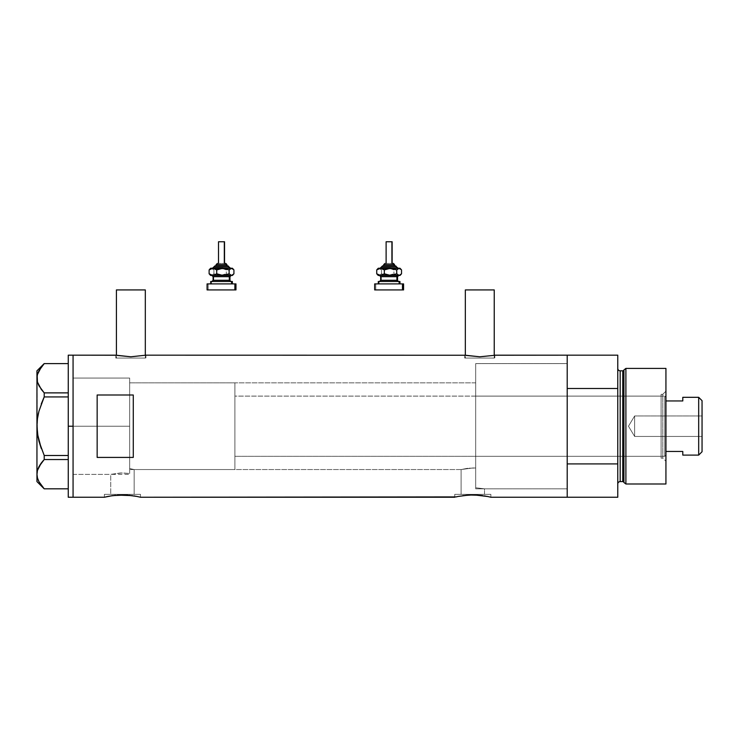 <?xml version="1.0" encoding="UTF-8"?>
<svg xmlns="http://www.w3.org/2000/svg" width="739" height="739" viewBox="0 0 739 739"><rect width="100%" height="100%" fill="white"/><g stroke="black" fill="none" stroke-linecap="round" stroke-linejoin="round"><path stroke-width="0.55" stroke-dasharray="3.69 2.77" d="M140.493 497.245L140.493 494.354L122.434 494.354L134.147 494.354L134.147 469.551L129.658 468.563L129.658 382.867L475.694 382.867L475.694 468.036L467.87 468.23L461.09 469.551L134.147 469.551L131.533 468.923L134.147 469.551L134.147 494.354L110.721 494.354L110.721 474.373L120.392 472.969L129.658 473.477L129.658 468.563L131.533 468.923L129.658 468.563L129.658 473.477L122.027 472.923L110.721 474.373L73.069 474.373L73.069 378.045L129.658 378.045L129.658 473.477L129.658 378.045L73.069 378.045L73.069 497.245L73.069 355.173L73.069 474.373L73.069 378.045L73.069 474.373L110.721 474.373L122.027 472.923L129.658 473.477L129.658 378.045L129.658 473.477L129.658 466.18L129.658 473.477L120.402 472.969L110.721 474.373L110.721 494.354L122.434 494.354L104.375 494.354L140.493 494.354L140.493 497.245L127.829 495.121M145.315 358.064L145.315 355.293L145.315 358.064L116.411 358.064L145.315 358.064M116.106 355.237L116.965 355.404L115.811 355.173L115.811 358.064L130.868 358.064L116.411 358.064L116.411 355.293L116.411 358.064L145.916 358.064L115.811 358.064L115.811 355.173L130.868 356.789L145.916 355.173L145.916 358.064L145.916 355.173M494.234 358.064L494.234 355.293L494.234 358.064L465.339 358.064L494.234 358.064M465.034 355.237L465.893 355.404L464.739 355.173L464.739 358.064L479.787 358.064L465.339 358.064L465.339 355.293L465.339 358.064L494.834 358.064L464.739 358.064L464.739 355.173L479.796 356.789L494.834 355.173L494.834 358.064L494.834 355.173M490.862 497.245L490.862 494.354L472.803 494.354L484.516 494.354L484.516 488.821L475.694 487.777L475.694 414.773L475.694 487.777L475.694 468.036L475.694 487.777L484.516 488.821L567.201 488.821L567.201 355.173L567.201 426.209L567.201 363.597L475.694 363.597L475.694 487.777L475.694 363.597L567.201 363.597L567.201 488.821L484.516 488.821L475.694 487.777L475.694 382.867L475.694 468.036L473.052 467.944L475.694 468.036L475.694 487.777L484.516 488.821L484.516 494.354L461.09 494.354L461.09 469.551L473.052 467.944L461.09 469.551L461.09 494.354L472.803 494.354L454.744 494.354L490.862 494.354L490.862 497.245L482.835 495.638L474.299 494.927M104.375 497.245L104.375 494.354L104.375 497.245M135.2 496.091L125.953 495.001L118.887 495.001L104.726 497.162M112.393 495.638L115.496 495.259M122.434 494.908L117.51 495.093M125.953 495.001L123.921 494.927M454.744 497.245L454.744 494.354L454.744 497.245M476.322 495.001L465.866 495.259L455.095 497.162M462.762 495.638L465.866 495.259M472.803 494.908L467.879 495.093M479.722 495.259L478.198 495.121M108.688 496.275L107.986 496.414M136.872 496.414L136.17 496.275M459.058 496.275L458.356 496.414M485.569 496.091L479.731 495.259M487.241 496.414L486.539 496.275M567.201 355.173L567.201 497.245L567.201 463.916L617.767 463.916L617.767 497.245L617.767 388.502L567.201 388.502L567.201 409.009L567.201 363.597L567.201 497.245L567.201 355.173M465.893 355.404L479.796 356.789L494.548 355.237M116.965 355.404L130.868 356.789L145.62 355.237M97.151 457.423L133.269 457.423L133.269 394.995L97.151 394.995L97.151 457.423L133.269 457.423L133.269 394.995L97.151 394.995L97.151 457.423L97.151 394.995M567.201 488.516L567.201 426.209L567.201 488.516M129.658 382.867L129.658 468.563L134.147 469.551L461.09 469.551L467.87 468.23L475.694 468.036L475.694 382.867L129.658 382.867L129.658 469.551L234.891 469.551L234.891 382.867L129.658 382.867L234.891 382.867L234.891 469.551L129.658 469.551L129.658 378.045L129.658 426.209L73.069 426.209L129.658 426.209L129.658 378.045L129.658 426.209L73.069 426.209L73.069 378.045L73.069 426.209L68.256 426.209L68.256 355.173L68.256 426.209L73.069 426.209L73.069 497.245L73.069 355.173L73.069 474.373L73.069 378.045L73.069 474.373L73.069 426.209L129.658 426.209L129.658 474.373L129.658 382.867M567.201 488.821L567.201 363.597L475.694 363.597L475.694 488.821L567.201 488.821L567.201 452.868L567.201 488.821L475.694 488.821L475.694 363.597L567.201 363.597L567.201 463.916L617.767 463.916L617.767 355.173L617.767 388.502L567.201 388.502L567.201 488.821M475.694 414.773L475.694 363.865L475.694 414.773M133.269 457.423L133.269 394.995M490.862 494.354L454.744 494.354L490.862 494.354M484.516 494.354L461.09 494.354L484.516 494.354M140.493 494.354L104.375 494.354L140.493 494.354M134.147 494.354L110.721 494.354L134.147 494.354M464.739 358.064L494.834 358.064L464.739 358.064M479.787 358.064L493.957 358.064L479.787 358.064M115.811 358.064L145.916 358.064L115.811 358.064M130.868 358.064L145.038 358.064L130.868 358.064M465.339 289.919L494.234 289.919L465.339 289.919M116.411 289.919L145.315 289.919L116.411 289.919M41.255 367.117L44.211 363.606L38.973 370.701L37.477 374.414L36.95 378.248L36.95 370.821L37.467 433.83L36.95 378.248L37.477 374.414L41.264 367.098L44.211 363.606L68.256 363.606L68.256 392.88L68.256 363.606L44.211 363.606M43.231 460.609L44.211 459.538L44.211 455.492L44.211 459.538L68.256 459.538L68.256 488.812L68.256 459.538L68.256 488.812L44.211 488.812L38.936 481.662L44.211 488.812L68.256 488.812L68.256 455.492L44.211 455.492L41.255 448.462L44.211 455.492L68.256 455.492L68.256 363.606L68.256 392.88L44.211 392.88L38.936 385.73L44.211 392.88L68.256 392.88L68.256 396.926L44.211 396.926L68.256 396.926L68.256 459.538L44.192 459.556M41.255 403.947L38.945 411.217L41.255 403.947M38.567 412.741L38.216 414.293M36.95 474.17L36.95 426.209L36.95 481.597L37.477 470.346L36.95 474.198M41.264 463.03L40.719 463.787M44.211 488.812L41.264 485.32M38.955 466.651L38.123 468.434M38.04 437.276L38.955 441.238M44.211 392.88L44.211 396.926L44.211 392.88M68.256 497.245L68.256 426.209L68.256 497.245M68.256 396.926L68.256 392.88L68.256 396.926M68.256 459.538L68.256 455.492L68.256 459.538M662.8 458.115L662.8 394.303L665.931 391.171L665.931 461.247L662.8 458.115L661.109 458.115L661.109 394.303L662.8 394.303L662.8 458.115L662.8 394.303L661.109 394.303L661.109 458.115L662.8 458.115L665.931 461.247L665.931 368.419L665.931 483.999L665.931 391.171L662.8 394.303L662.8 458.115M475.694 456.314L475.694 396.113L661.109 396.113L661.109 456.314L475.694 456.314L475.694 455.732L475.694 488.821L475.694 450.171L475.694 456.314L661.109 456.314L661.109 396.113L661.109 456.314L661.109 396.113L475.694 396.113L475.694 450.171L475.694 391.43L475.694 456.314M622.755 370.821L622.755 481.597L622.755 370.821M623.919 482.484L623.919 369.934L623.919 482.484M617.767 368.419L617.767 483.999L617.767 368.419M620.178 481.597L620.178 370.821L620.178 481.597M625.896 483.999L625.896 368.419L625.896 483.999M475.694 363.597L475.694 391.43L475.694 363.597M661.109 394.303L661.109 419.983L661.109 394.303M634.625 436.444L634.625 415.974L702.05 415.974L702.05 436.444L634.625 436.444L628.473 426.209L634.625 415.974L634.625 436.444L634.625 415.974L628.473 426.209L634.625 436.444L702.05 436.444L702.05 400.686L702.05 451.732L702.05 415.974L702.05 436.444L702.05 415.974L634.625 415.974L634.625 436.444M665.931 400.954L665.931 451.464L665.931 397.314L664.721 396.113L664.721 456.314L665.931 455.104L665.931 451.464L665.931 455.104L665.931 451.464L665.931 455.104L664.721 456.314L664.721 396.113L234.891 396.113L234.891 456.314L664.721 456.314L234.891 456.314L234.891 382.867L234.891 455.732L234.891 396.113L664.721 396.113L664.721 456.314L664.721 396.113L665.931 397.314L665.931 451.464L665.931 400.954L682.79 400.954L682.79 397.314L682.79 400.954L665.931 400.954M234.891 469.551L234.891 430.458L234.891 469.551M682.79 451.464L665.931 451.464L682.79 451.464L682.79 455.104L682.79 451.464M698.678 397.314L698.678 455.104L698.678 397.314M216.111 264.627L216.518 264.627A1.201 1.108 90 0 1 217.635 263.426A1.201 1.108 -90 0 0 216.518 264.627L216.111 265.837L226.947 265.837L216.019 265.837M213.183 268.239L230.485 268.239M229.284 267.038L214.301 267.038L229.284 267.038M218.513 241.755L218.513 263.426L224.536 263.426L218.023 263.426M212.629 281.485L231.076 281.485M229.884 280.284L213.1 280.284M213.1 276.672L229.884 276.672M231.076 275.462L211.52 275.462L213.913 273.79L220.12 275.462L211.058 275.462M213.737 276.672L213.737 280.284L213.737 276.672L229.958 276.672M210.901 281.485L211.52 281.485L211.52 283.896L210.689 283.896L232.36 283.896L208.176 283.896L208.176 289.919L207.354 289.919M207.354 283.896L235.972 283.896L210.689 283.896L211.52 283.896L211.52 281.485L232.36 281.485L211.52 281.485M209.793 274.575L211.52 275.462L213.913 273.79L220.12 275.462L226.319 273.79L230.125 275.462L220.12 275.462L226.319 273.79L229.127 275.342L232.36 275.462L212.629 275.462M208.176 289.919L235.972 289.919L208.176 289.919L208.176 283.896M213.516 281.485L231.159 281.485L213.516 281.485M229.958 280.284L213.737 280.284M211.973 275.462L230.42 275.462M230.42 281.485L211.973 281.485M232.083 275L233.93 273.79L232.083 275M230.125 275.462L231.113 275.342L230.125 275.462M211.058 268.239L213.913 269.92L213.913 273.79L213.913 269.92L218.513 268.359L221.746 268.368L226.319 269.92L226.319 273.79L226.319 269.92L228.166 268.71L231.122 268.368L233.93 269.92L230.125 268.239L232.36 268.239L229.136 268.359L226.319 269.92L221.746 268.368L211.52 268.239L230.125 268.239L218.513 268.359L213.913 269.92L211.52 268.239L209.793 269.135M211.52 268.239L210.282 268.71M210.892 275.342L211.52 275.462M228.148 265.837L216.111 265.837L216.518 264.627L226.947 264.627M225.663 263.426L218.513 263.426L218.744 241.755L224.536 241.755L218.744 241.755M215.409 265.837L228.092 265.837M229.866 268.239L212.573 268.239M226.901 264.627L216.518 264.627M217.635 263.426L225.423 263.426M383.707 264.627L384.123 264.627A1.201 1.108 90 0 1 385.231 263.426A1.201 1.108 -90 0 0 384.123 264.627L383.707 265.837L394.543 265.837L383.624 265.837M380.779 268.239L398.081 268.239M396.889 267.038L381.897 267.038L396.889 267.038M386.118 241.755L386.118 263.426L392.076 263.426L385.619 263.426M380.225 281.485L398.681 281.485M397.48 280.284L380.696 280.284M380.696 276.672L397.48 276.672M398.681 275.462L379.116 275.462L381.509 273.79L387.716 275.462L378.664 275.462M381.342 276.672L381.342 280.284L381.342 276.672L397.554 276.672M378.497 281.485L379.116 281.485L379.116 283.896L378.285 283.896L399.965 283.896L375.781 283.896L375.781 289.919L374.959 289.919M374.959 283.896L403.577 283.896L378.285 283.896L379.116 283.896L379.116 281.485L399.965 281.485L379.116 281.485M377.398 274.575L379.116 275.462L381.509 273.79L387.716 275.462L393.915 273.79L397.721 275.462L387.716 275.462L393.915 273.79L396.723 275.342L399.965 275.462L380.225 275.462M375.781 289.919L403.577 289.919L375.781 289.919L375.781 283.896M397.554 280.284L381.342 280.284M379.569 275.462L398.025 275.462M398.025 281.485L379.569 281.485M399.679 275L401.536 273.79L399.679 275M397.721 275.462L398.709 275.342L397.721 275.462M378.664 268.239L381.509 269.92L381.509 273.79L381.509 269.92L386.109 268.359L389.342 268.368L393.915 269.92L393.915 273.79L393.915 269.92L395.771 268.71L398.727 268.368L401.536 269.92L397.721 268.239L399.965 268.239L396.741 268.359L393.915 269.92L389.342 268.368L379.116 268.239L397.721 268.239L386.109 268.359L381.509 269.92L379.116 268.239L377.398 269.135M381.62 268.239L398.155 268.239L381.62 268.239M379.116 268.239L377.878 268.71M378.488 275.342L379.116 275.462M395.744 265.837L383.707 265.837L384.123 264.627L394.543 264.627M393.259 263.426L386.118 263.426L386.349 241.755L392.132 241.755L386.349 241.755M383.005 265.837L395.698 265.837M397.471 268.239L380.169 268.239M394.497 264.627L384.123 264.627M385.231 263.426L393.019 263.426M73.069 378.045L129.658 378.045M73.069 474.373L129.658 474.373"/><path stroke-width="1.11" d="M145.315 355.293L145.315 289.919L116.411 289.919L116.411 355.293L116.411 289.919L145.315 289.919L145.315 355.293M494.234 355.293L494.234 289.919L465.339 289.919L465.339 355.293L465.339 289.919L494.234 289.919L494.234 355.293M116.965 355.404L130.858 356.789L145.916 355.173L465.034 355.237L145.916 355.173L130.858 356.789L115.811 355.173L73.069 355.173L73.069 497.245L104.375 497.245L112.393 495.638L104.375 497.245L73.069 497.245L73.069 355.173L116.106 355.237M494.548 355.237L567.201 355.173L494.834 355.173M112.439 495.638L125.972 495.001L136.872 496.414M117.51 495.093L132.466 495.638M119.469 494.973L118.887 495.001M123.921 494.927L122.434 494.908M127.829 495.121L125.972 495.001M130.082 495.333L129.362 495.259M136.17 496.275L140.493 497.245L456.12 496.913M458.356 496.414L469.265 495.001L479.722 495.259M462.817 495.638L472.794 494.908M467.879 495.093L465.866 495.259M469.838 494.973L469.256 495.001M474.299 494.927L487.795 496.525M478.198 495.121L476.322 495.001M480.452 495.333L482.835 495.638M486.539 496.275L487.241 496.414M465.893 355.404L479.787 356.789L493.689 355.404L479.787 356.789L464.739 355.173M567.201 497.245L567.201 355.173L567.201 388.502L617.767 388.502L617.767 355.173L617.767 463.916L567.201 463.916L567.201 497.245L490.862 497.245L567.201 497.245L567.201 355.173L567.201 388.502L617.767 388.502L617.767 497.245L567.201 497.245L617.767 497.245L617.767 463.916L567.201 463.916L567.201 497.245M133.269 457.423L97.151 457.423L97.151 394.995L133.269 394.995L133.269 457.423L97.151 457.423L97.151 394.995L133.269 394.995L133.269 457.423L133.269 394.995M107.986 496.414L115.515 495.259M454.744 497.245L140.493 497.245M490.862 497.245L487.814 496.534M97.151 394.995L97.151 457.423M484.267 495.86L485.569 496.091M456.12 496.904L457.801 496.534M133.898 495.86L135.2 496.091M104.726 497.162L107.432 496.534M68.256 497.245L68.256 355.173L68.256 426.209L73.069 426.209L73.069 355.173L73.069 426.209L68.256 426.209L68.256 497.245L73.069 497.245L73.069 426.209L73.069 497.245M38.04 437.276L36.95 426.209L36.95 474.17L37.467 477.976L36.95 474.17L37.458 470.401L38.936 466.688L44.211 459.538L41.264 463.03L44.211 459.538L44.211 455.492L68.256 455.492L44.211 455.492L38.945 441.201L37.467 433.793L38.955 441.238L41.255 448.462L37.467 433.793L36.95 426.209L37.467 418.588L36.95 426.209L37.467 418.588L38.955 411.18L44.211 396.926L41.255 403.947L44.211 396.926L44.211 392.88L68.256 392.88L44.211 392.88L41.264 389.388L37.477 382.072L36.95 378.248L37.458 374.47L38.936 370.756L44.211 363.606L68.256 363.606L44.211 363.606M44.211 488.812L68.256 488.812L44.211 488.812L38.973 481.717L37.477 478.004L36.95 474.17L36.95 370.821L37.458 382.017L36.95 378.248L37.458 382.017L38.973 385.795L44.211 392.88L44.211 396.926L68.256 396.926L44.211 396.926L38.955 411.18L37.467 418.588L36.95 426.209L36.95 378.248L37.458 374.47L41.255 367.117M38.216 414.293L38.567 412.741M38.105 479.86L38.973 481.717L37.458 477.948L36.95 474.17L37.458 470.401L41.255 463.048L38.123 468.434M44.211 459.538L68.256 459.538L44.211 459.538L44.211 455.492L38.955 441.238M36.95 474.17L36.95 481.597L36.95 474.17M41.264 485.32L38.973 481.717M38.142 479.944L38.936 481.662M40.719 463.787L38.955 466.651M43.231 460.609L41.264 463.03M625.896 368.419L623.919 369.934L623.919 482.484L625.896 483.999L625.896 368.419L625.896 483.999L665.931 483.999L665.931 368.419L625.896 368.419L665.931 368.419L665.931 483.999L625.896 483.999L623.919 482.484A1.201 1.201 0 0 0 622.755 481.597A1.201 1.201 0 0 1 623.919 482.484L623.919 369.934A1.201 1.201 0 0 1 622.755 370.821L620.178 370.821A2.411 2.411 0 0 1 617.767 368.419A2.411 2.411 0 0 0 620.178 370.821L620.178 481.597L622.755 481.597L622.755 370.821A1.201 1.201 0 0 0 623.919 369.934L625.896 368.419M617.767 483.999A2.411 2.411 0 0 1 620.178 481.597A2.411 2.411 0 0 0 617.767 483.999M622.755 481.597L620.178 481.597L620.178 370.821L622.755 370.821L622.755 481.597M698.678 455.104L702.05 451.732L702.05 400.686L698.678 397.314L698.678 455.104L698.678 397.314L682.79 397.314L682.79 400.954L665.931 400.954L682.79 400.954L682.79 397.314L698.678 397.314L702.05 400.686L702.05 451.732L698.678 455.104L682.79 455.104L698.678 455.104M682.79 451.464L682.79 455.104L682.79 451.464L665.931 451.464L682.79 451.464M216.148 264.627L226.531 264.627A1.201 1.108 -90 0 0 225.423 263.426L225.663 263.426M216.019 265.837L227.64 265.837A1.201 1.108 90 0 1 228.757 267.038L213.765 267.038L228.757 267.038A1.201 1.108 -90 0 0 229.866 268.239A1.201 1.108 90 0 1 228.757 267.038A1.201 1.108 -90 0 0 227.64 265.837L214.957 265.837M218.744 241.755L224.536 241.755L224.305 263.426L224.305 241.755L218.513 241.755L218.513 263.426M226.947 265.837L226.947 264.627L226.531 265.837L226.531 264.627L216.111 264.627L217.395 263.426M213.1 276.672L213.1 280.284L229.312 280.284A1.201 1.108 -90 0 0 230.42 281.485A1.201 1.108 90 0 1 229.312 280.284L229.312 276.672A1.201 1.108 90 0 1 230.42 275.462A1.201 1.108 -90 0 0 229.312 276.672L213.1 276.672L211.89 275.462M231.538 283.896L231.538 281.485L210.689 281.485L231.538 281.485L231.538 283.896M207.354 289.919L234.873 289.919L234.873 283.896L207.354 283.896M211.52 275.462L232.36 275.462L233.256 274.575L231.538 275.462L232.36 275.462M211.52 268.239L232.166 268.368L233.93 269.92L233.93 273.79L231.538 275.462L229.136 273.79L222.938 275.462L216.73 273.79L212.924 275.462L231.538 275.462L229.136 273.79L222.938 275.462L216.73 273.79L213.931 275.342L211.058 275.462M213.516 275.462L212.629 275.462M208.176 289.919L235.972 289.919L235.972 283.896L234.873 283.896L234.873 289.919L235.972 289.919M208.176 283.896L235.972 283.896M232.36 281.485L231.538 281.485L232.36 281.485L232.36 283.896M211.52 281.485L210.901 281.485M229.958 280.284L229.958 276.672L229.312 276.672L229.312 280.284L231.159 281.485M229.312 276.672L213.165 276.672M213.165 280.284L229.312 280.284M210.282 275L209.119 273.79L209.119 269.92L210.282 268.71L209.119 269.92L209.119 273.79L212.924 275.462L209.119 273.79L210.892 275.342M232.36 268.239L233.256 269.135L231.538 268.239L232.36 268.239L230.91 268.368L229.136 269.92L229.136 273.79L229.136 269.92L222.938 268.239L229.136 269.92L231.538 268.239L219.732 268.71L216.73 269.92L216.73 273.79L216.73 269.92L214.883 268.71L211.927 268.368L209.119 269.92L212.924 268.239L216.73 269.92L222.938 268.239L211.058 268.239M232.767 275L233.93 273.79L233.93 269.92L232.767 268.71M212.499 268.239L215.031 265.837M227.64 265.837L230.559 268.239M225.423 263.426A1.201 1.108 90 0 1 226.531 264.627M383.753 264.627L394.127 264.627A1.201 1.108 -90 0 0 393.019 263.426L393.259 263.426M383.624 265.837L395.245 265.837A1.201 1.108 90 0 1 396.353 267.038L381.361 267.038L396.353 267.038A1.201 1.108 -90 0 0 397.471 268.239A1.201 1.108 90 0 1 396.353 267.038A1.201 1.108 -90 0 0 395.245 265.837L382.562 265.837M386.349 241.755L392.132 241.755L391.91 263.426L391.91 241.755L386.118 241.755L386.118 263.426M394.543 265.837L394.543 264.627L394.127 265.837L394.127 264.627L383.707 264.627L384.991 263.426M380.696 276.672L380.696 280.284L396.908 280.284A1.201 1.108 -90 0 0 398.025 281.485A1.201 1.108 90 0 1 396.908 280.284L396.908 276.672A1.201 1.108 90 0 1 398.025 275.462A1.201 1.108 -90 0 0 396.908 276.672L380.696 276.672L379.495 275.462M379.116 281.485L399.965 281.485L399.134 281.485L399.134 283.896L399.134 281.485L378.497 281.485M374.95 289.919L402.469 289.919L402.469 283.896L374.959 283.896M379.116 275.462L399.965 275.462L400.852 274.575L399.134 275.462L399.965 275.462M379.116 268.239L399.762 268.368L401.536 269.92L401.536 273.79L399.134 275.462L396.741 273.79L390.534 275.462L384.335 273.79L380.53 275.462L399.134 275.462L396.741 273.79L390.534 275.462L384.335 273.79L381.527 275.342L378.654 275.462M381.112 275.462L380.225 275.462M375.772 289.919L403.577 289.919L403.577 283.896L402.469 283.896L402.469 289.919L403.577 289.919M375.772 283.896L403.577 283.896M397.554 280.284L397.554 276.672L396.908 276.672L396.908 280.284L398.755 281.485M396.908 276.672L380.77 276.672M380.77 280.284L396.908 280.284M377.888 275L376.724 273.79L376.724 269.92L377.878 268.71L376.724 269.92L376.724 273.79L380.53 275.462L376.724 273.79L378.488 275.342M399.965 268.239L400.852 269.135L399.134 268.239L399.965 268.239L398.515 268.368L396.741 269.92L396.741 273.79L396.741 269.92L390.534 268.239L396.741 269.92L399.134 268.239L387.328 268.71L384.335 269.92L384.335 273.79L384.335 269.92L382.479 268.71L379.523 268.368L376.724 269.92L380.53 268.239L384.335 269.92L390.534 268.239L378.654 268.239M400.372 275L401.536 273.79L401.536 269.92L400.372 268.71M380.095 268.239L382.626 265.837M395.245 265.837L398.155 268.239M393.019 263.426A1.201 1.108 90 0 1 394.127 264.627M68.256 355.173L73.069 355.173M36.95 481.597L44.174 488.812M36.95 370.821L44.174 363.606M567.201 355.173L617.767 355.173M216.111 265.837L216.111 264.627M229.958 276.672L231.159 275.462M210.689 283.896L210.689 281.485M207.077 289.919L207.077 283.896M213.1 280.284L211.89 281.485M210.689 275.462L209.793 274.575M209.793 269.135L210.689 268.239M224.536 263.426L224.536 241.755M226.947 264.627L225.737 263.426M383.707 265.837L383.707 264.627M397.554 276.672L398.755 275.462M378.285 283.896L378.285 281.485M374.673 289.919L374.673 283.896M399.965 283.896L399.965 281.485M380.696 280.284L379.495 281.485M378.285 275.462L377.398 274.575M377.398 269.135L378.285 268.239M392.132 263.426L392.132 241.755M394.543 264.627L393.342 263.426"/></g></svg>
